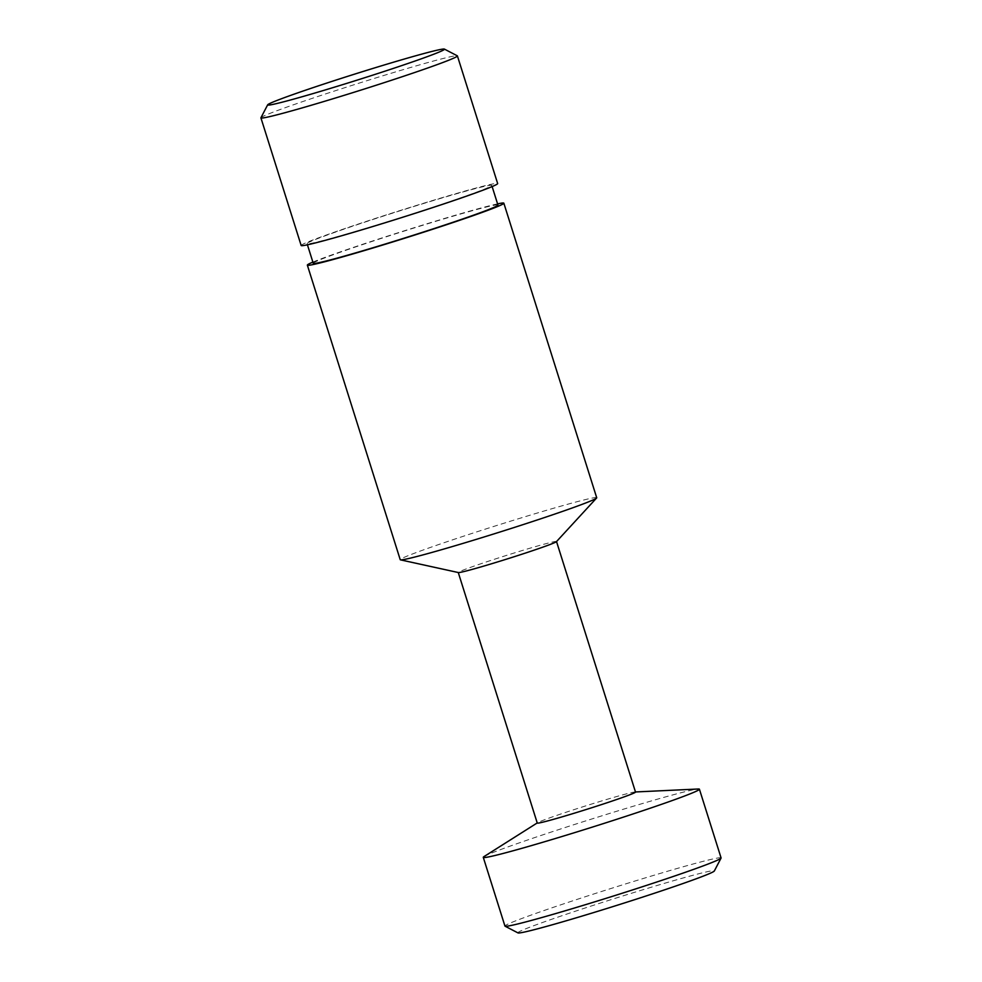 <?xml version="1.0" encoding="UTF-8"?>
<svg xmlns="http://www.w3.org/2000/svg" width="982" height="982" viewBox="0 0 982 982"><rect width="100%" height="100%" fill="white"/><g stroke="black" fill="none" stroke-linecap="round" stroke-linejoin="round"><path stroke-width="0.74" stroke-dasharray="4.91 3.68" d="M635.514 792.081A51.506 1.792 -17.5 0 0 635.023 791.983A51.506 1.792 -17.5 0 0 615.456 796.893A51.506 1.792 -17.5 0 0 537.62 822.695A51.506 1.792 -17.5 0 0 537.264 823.051M484.052 856.562A113.311 3.953 162.5 0 1 655.276 799.802A113.311 3.953 162.5 0 1 698.325 789M556.45 541.647A51.506 1.792 -17.5 0 0 556.512 541.512A51.506 1.792 -17.5 0 0 536.454 546.323A51.506 1.792 -17.5 0 0 484.948 562.391A51.506 1.792 -17.5 0 0 458.263 572.481A51.506 1.792 -17.5 0 0 458.385 572.555M596.712 497.739A103.012 3.597 -17.5 0 0 556.598 507.375A103.012 3.597 -17.5 0 0 453.586 539.499A103.012 3.597 -17.5 0 0 400.226 559.691M517.968 932.9A103.012 3.597 162.5 0 1 569.707 913.113A103.012 3.597 162.5 0 1 674.229 880.486A103.012 3.597 162.5 0 1 714.331 870.985M721.083 857.924A113.311 3.953 -17.5 0 0 676.954 868.53A113.311 3.953 -17.5 0 0 563.643 903.857A113.311 3.953 -17.5 0 0 504.944 926.075M260.942 117.73A103.012 3.597 162.5 0 1 315.811 97.157A103.012 3.597 162.5 0 1 417.289 65.549A103.012 3.597 162.5 0 1 457.305 55.814M301.167 245.5A103.012 3.597 162.5 0 1 354.527 225.308A103.012 3.597 162.5 0 1 457.526 193.184A103.012 3.597 162.5 0 1 497.653 183.548M497.948 205.042A96.837 3.376 -17.5 0 0 460.239 214.101A96.837 3.376 -17.5 0 0 363.414 244.297A96.837 3.376 -17.5 0 0 313.246 263.286M344.768 234.588A96.837 3.376 -17.5 0 0 441.593 204.391A96.837 3.376 -17.5 0 0 491.761 185.414A96.837 3.376 -17.5 0 0 454.04 194.473A96.837 3.376 -17.5 0 0 357.215 224.657A96.837 3.376 -17.5 0 0 307.059 243.646A96.837 3.376 -17.5 0 0 344.768 234.588M312.877 262.108A103.012 3.597 162.5 0 1 463.725 212.824A103.012 3.597 162.5 0 1 497.579 203.875M492.129 186.58L491.761 185.414M307.427 244.813L307.059 243.646"/><path stroke-width="1.47" d="M458.275 572.543L537.264 823.051A51.506 1.792 -17.5 0 0 557.334 818.239A51.506 1.792 -17.5 0 0 608.828 802.171A51.506 1.792 -17.5 0 0 635.514 792.081L556.524 541.561M635.477 791.958L698.325 789A113.311 3.953 162.5 0 1 699.417 789.197A113.311 3.953 162.5 0 1 640.706 811.414A113.311 3.953 162.5 0 1 527.408 846.754A113.311 3.953 162.5 0 1 483.279 857.347A113.311 3.953 162.5 0 1 484.052 856.562L537.228 822.941M307.354 265.14L400.226 559.691A103.012 3.597 -17.5 0 0 400.472 559.85L458.385 572.555A51.506 1.792 -17.5 0 0 478.32 567.67A51.506 1.792 -17.5 0 0 528.488 552.056A51.506 1.792 -17.5 0 0 556.45 541.647L596.602 498.009A103.012 3.597 -17.5 0 0 596.712 497.739L503.84 203.188A103.012 3.597 162.5 0 1 450.48 223.393A103.012 3.597 162.5 0 1 347.468 255.504A103.012 3.597 162.5 0 1 307.354 265.14A103.012 3.597 162.5 0 1 312.877 262.108M400.472 559.85A103.012 3.597 -17.5 0 0 440.341 550.055A103.012 3.597 -17.5 0 0 540.677 518.827A103.012 3.597 -17.5 0 0 596.602 498.009M721.058 858.084L714.331 870.985A103.012 3.597 162.5 0 1 659.462 891.558A103.012 3.597 162.5 0 1 557.985 923.166A103.012 3.597 162.5 0 1 517.968 932.9L505.055 926.186A113.311 3.953 -17.5 0 0 549.073 915.482A113.311 3.953 -17.5 0 0 660.702 880.707A113.311 3.953 -17.5 0 0 721.058 858.084A113.311 3.953 -17.5 0 0 721.083 857.924L699.417 789.197M303.757 96.273A92.713 3.241 -17.5 0 0 397.82 66.911A92.713 3.241 -17.5 0 0 444.404 49.1A92.713 3.241 -17.5 0 0 408.377 57.864A92.713 3.241 -17.5 0 0 317.051 86.306A92.713 3.241 -17.5 0 0 267.669 104.829A92.713 3.241 -17.5 0 0 303.757 96.273M444.404 49.1L457.305 55.814A103.012 3.597 162.5 0 1 457.403 55.913A103.012 3.597 162.5 0 1 404.044 76.105A103.012 3.597 162.5 0 1 301.032 108.229A103.012 3.597 162.5 0 1 260.917 117.865A103.012 3.597 162.5 0 1 260.942 117.73L267.669 104.829M457.403 55.913L497.653 183.548A103.012 3.597 162.5 0 1 444.281 203.753A103.012 3.597 162.5 0 1 341.282 235.864A103.012 3.597 162.5 0 1 301.167 245.5L260.917 117.865M307.427 244.813L313.246 263.286A96.837 3.376 -17.5 0 0 350.967 254.228A96.837 3.376 -17.5 0 0 447.78 224.031A96.837 3.376 -17.5 0 0 497.948 205.042L492.129 186.58M497.579 203.875A103.012 3.597 162.5 0 1 503.84 203.188M483.279 857.347L504.944 926.075A113.311 3.953 -17.5 0 0 505.055 926.186"/></g></svg>
